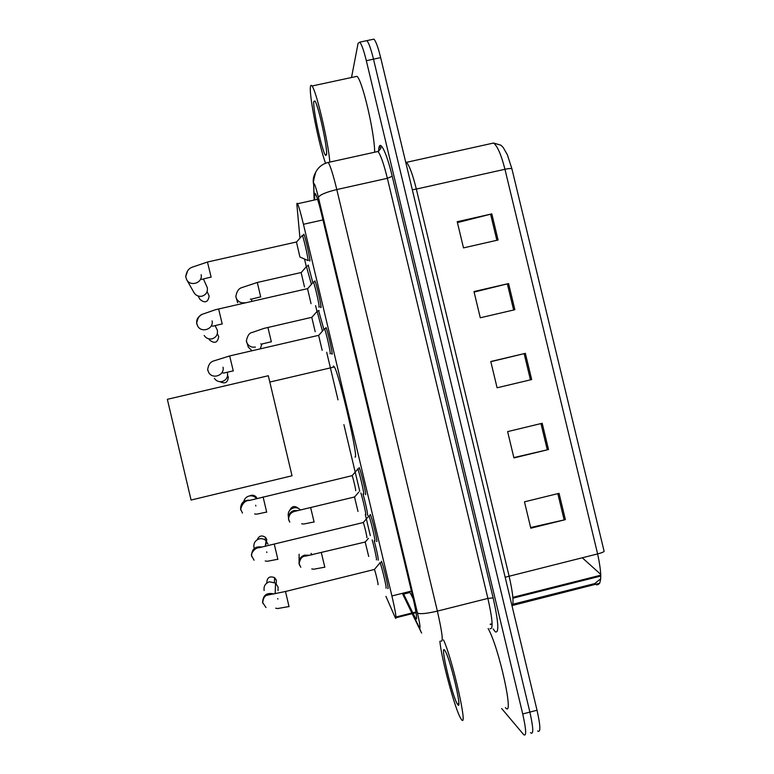 <?xml version="1.0" encoding="UTF-8"?>
<svg xmlns="http://www.w3.org/2000/svg" width="774" height="774" viewBox="0 0 774 774"><rect width="100%" height="100%" fill="white"/><g stroke="black" fill="none" stroke-linecap="round" stroke-linejoin="round"><path stroke-width="1.16" d="M362.967 493.87C365.376 502.007 368.376 516.326 367.437 515.145L367.582 514.787M318.54 310.509L323.793 328.998M307.907 265.763L308.197 265.018L312.735 282.326M374.2 540.803C377.209 552.326 378.534 558.789 378.157 560.192L378.341 559.863M314.563 281.581L314.902 280.846C316.353 283.187 321.665 306.63 320.978 307.617L320.407 306.852M303.505 235.015L303.824 234.193C305.227 236.428 310.432 259.483 309.881 261.022L309.281 260.277M359.03 467.515L359.281 467.854C360.936 470.621 366.818 496.018 365.473 494.576L365.618 494.16M325.641 328.205L325.98 327.547C327.489 329.985 332.926 353.853 332.075 354.26L331.543 353.495M370.185 514.371L370.398 514.691C372.101 517.564 378.157 543.571 376.628 541.461L376.822 541.074M381.35 561.285L381.524 561.566C383.275 564.556 389.516 591.21 387.803 588.414L388.035 588.076M385.945 596.367L395.543 618.3C396.743 619.113 395.533 611.663 391.905 595.951L303.447 224.296C300.805 213.343 298.832 206.494 297.545 203.756C297.003 202.759 296.79 203.204 296.926 205.1L299.915 237.821M304.511 259.048L306.243 266.353M315.589 305.614L316.895 311.1M326.686 352.276L338.006 399.848M343.908 424.655L359.726 491.151M365.309 514.594L370.311 535.637M413.287 613.84L415.938 619.084C417.418 619.906 416.354 612.437 412.745 596.677L321.597 214.195C318.946 203.272 316.895 196.461 315.444 193.761C314.815 192.765 314.525 193.239 314.583 195.203L314.728 199.934M351.512 77.506L358.091 43.286L359.794 42.144C361.661 44.399 363.838 50.581 366.325 60.691L522.721 713.957C526.262 729.805 526.581 736.703 523.688 734.652L501.687 708.549M365.338 40.964L366.876 40.635C368.801 42.87 371.007 49.052 373.494 59.163L529.88 712.099C533.402 727.947 533.673 734.855 530.683 732.823L530.529 732.659M413.277 598.941L410.007 592.507L403.651 594.093L412.774 612.785M359.794 42.144L366.876 40.635C368.801 42.87 371.007 49.052 373.494 59.163L529.88 712.099C533.402 727.947 533.673 734.855 530.683 732.823M492.119 623.757L490.174 624.231M457.424 222.612L491.809 213.895L457.211 221.722L463.5 247.893L498.088 240.008L491.809 213.895M474.114 292.079L508.566 283.565L473.988 291.556L480.277 317.775L514.865 309.716L508.566 283.565M559.051 493.338L524.482 501.833L530.809 528.207L565.378 519.644L559.051 493.338M530.645 527.52L565.378 519.644M542.187 423.281L507.618 431.611L513.936 457.927L548.505 449.539L542.187 423.281M513.859 457.598L548.505 449.539M490.822 361.681L525.362 353.35L490.784 361.516L497.092 387.784L531.67 379.56L525.362 353.35M405.605 161.795L406.466 162.337L493.551 143.035L500.904 145.193L503.177 147.428L507.386 154.81L511.943 168.935L604.107 551.272C603.836 551.978 601.669 552.859 597.625 553.913L504.948 169.274C501.291 154.868 497.498 146.122 493.551 143.035L490.223 143.77M372.352 39.464L373.958 39.126C375.932 41.351 378.157 47.524 380.653 57.624L537.03 710.242C540.542 726.08 540.765 732.997 537.678 731.004M582.261 557.764L600.759 574.405M443.483 639.895C452.693 659.371 468.851 731.923 461.169 719.046L461.043 718.862C455.605 711.374 441.277 658.451 439.893 641.249M488.162 628.575C499.104 647.538 514.816 719.965 505.393 707.591M457.589 704.398C452.626 697.848 439.584 643.155 444.673 650.237L444.953 650.644C449.907 657.31 462.968 712.448 457.744 704.611L457.589 704.398M490.61 624.628L491.916 624.299M333.197 367.244L333.391 366.034L334.407 366.963C339.651 375.371 359.165 460.714 355.034 456.989M191.081 500.043L167.348 399.316L268.317 375.738L292.03 475.778L191.081 500.043M374.229 569.335L374.423 569.48C375.361 571.251 378.834 586.102 377.954 584.573M379.676 562.785L380.024 562.824C381.659 565.678 387.493 590.601 385.916 587.988M264.127 590.514C263.547 586.179 265.327 583.277 269.468 581.806L275.554 583.093L278.098 587.06L278.03 590.62M267.659 595.129L267.117 595.312M363.093 522.373L363.277 522.556C364.186 524.259 367.563 538.743 366.789 537.611M368.55 515.803L368.898 515.939C370.494 518.696 376.145 543 374.742 541.036M253.969 547.557C253.398 543.232 255.178 540.339 259.319 538.878C261.931 538.336 264.195 538.975 266.121 540.813L267.949 544.141M265.743 543.28L266.062 544.219M351.977 475.478L352.141 475.671C353.021 477.316 356.301 491.461 355.624 490.697M357.453 468.88L357.781 469.092C359.32 471.743 364.815 495.486 363.587 494.141M243.81 501.465C244.565 498.63 246.355 496.802 249.18 495.999C252.072 495.428 254.482 496.24 256.417 498.446L256.62 498.698M318.617 335.336L322.178 350.341M324.142 329.153L324.48 328.776C325.873 331.117 330.962 353.418 330.188 353.815L329.995 353.728M227.256 372.255L227.469 372.971C228.04 377.277 226.26 380.131 222.119 381.534C218.868 382.104 216.285 381.06 214.388 378.37M307.53 288.644L311.051 303.679M313.064 282.452L313.393 282.075C314.737 284.319 319.71 306.233 319.091 307.162L318.83 307.046M215.114 325.622L217.368 330.304C217.949 334.6 216.159 337.445 212.028 338.838C208.661 339.409 206.039 338.277 204.162 335.452M296.452 241.991L299.935 257.074M301.995 235.78L302.315 235.422C303.621 237.56 308.487 259.116 308.004 260.557L300.012 257.055M203.436 278.988L207.297 287.676C207.867 291.972 206.078 294.807 201.946 296.19C198.492 296.752 195.841 295.562 193.984 292.611L186.611 279.54L185.731 276.657C186.466 271.597 188.604 268.452 192.136 267.233L207.442 262.038L211.147 277.16M365.154 541.858L368.705 556.487M311.603 554.958L311.148 553.381L311.99 554.881M372.149 539.913C374.461 547.76 377.315 561.305 376.338 559.776M299.093 561.102L299.122 554.223M300.428 558.954L300.273 558.422M354.463 496.811L357.985 511.43M288.431 517.09C287.512 512.552 289.234 509.486 293.588 507.899C296.278 507.347 298.59 508.044 300.506 509.989M360.877 492.97C363.035 499.646 366.605 516.006 365.618 514.729M311.777 317.321L315.182 331.746M261.922 343.975L260.306 348.668M317.098 311.351L322.352 330.711M251.869 350.622L248.319 347.149L247.767 345.456M301.134 272.506L304.501 286.97M251.395 299.161L251.831 301.231M306.456 266.527L311.312 284.01M244.894 302.711C241.053 303.302 238.208 301.889 236.38 298.464L237.647 302.702M325.506 163.159C319.052 145.522 309.261 96.837 310.374 87.298C310.548 85.227 311.1 84.792 311.999 86.011C316.266 90.51 328.476 142.668 329.821 162.105M354.898 76.781L356.998 76.326C362.474 80.554 374.577 132.557 374.674 152.207M326.502 154.877L325.583 155.4C322.303 152.333 312.715 108.737 313.77 101.52L314.931 100.939C318.482 105.37 327.953 149.663 326.502 154.877M415.938 611.992L396.027 616.994M411.41 591.075L391.905 595.951M322.961 219.913L303.447 224.296M412.697 613.985L419.537 627.937C420.572 628.565 419.876 623.583 417.447 612.998L318.395 197.36C315.821 186.979 314.263 182.47 313.722 183.844L314.196 200.05M326.899 162.792L328.282 162.443C330.411 165.955 333.255 175.001 336.796 189.553L437.378 611.112C442.254 632.59 443.454 642.555 440.977 641.007M378.583 151.211L378.796 149.063C379.56 138.449 386.478 151.965 392.215 176.288L493.135 597.886L487.901 598.408L437.378 611.112C426.426 613.666 419.779 614.295 417.447 612.998M315.347 172.979C313.315 176.598 312.735 180.419 313.615 184.454L313.693 184.783M493.135 597.886C498.514 622.083 499.24 633.403 495.312 631.845L493.106 628.962M489.99 628.585C493.367 629.901 492.67 619.839 487.901 598.408L387.368 178.31C383.788 163.807 380.653 154.868 377.973 151.481L375.98 151.927M522.721 713.957L537.03 710.242M366.325 60.691L380.653 57.624M318.395 197.36C319.797 194.806 325.941 192.204 336.796 189.553L387.368 178.31L392.215 176.288M402.625 593.271L412.184 612.931M378.796 149.063L378.786 151.094M493.628 629.291L493.918 630.171M402.374 593.339L403.864 596.551M419.111 627.192L421.153 632.203M411.545 595.535L412.648 596.261M416.635 617.7L415.328 618.029M316.005 194.893L314.583 195.203M412.31 189.765L416.335 189.079L509.089 576.079C512.91 592.826 513.936 602.936 512.156 606.419M405.779 162.511L406.466 162.337C409.446 165.655 412.736 174.576 416.335 189.079L504.948 169.274C509.021 168.413 511.353 168.297 511.943 168.935M512.881 604.233L594.761 583.577L596.493 584.796C601.737 585.289 602.114 574.995 597.625 553.913L505.161 577.24M594.761 583.577L600.682 578.797M600.779 575.188L512.843 597.344M524.143 353.641L530.451 379.85M540.968 423.572L547.286 449.829M557.822 493.638L564.149 519.934M507.347 283.855L513.646 310.006M490.59 214.195L496.869 240.288M276.376 580.365L276.299 582.967M262.85 603.372L262.715 602.859M285.461 591.326L289.05 606.7M262.618 602.375C263.025 595.09 266.759 592.294 273.812 593.968M277.74 598.554L277.885 599.095M266.798 582.764C267.088 577.491 269.681 575.788 274.596 577.646L276.386 580.403M257.142 539.807C258.98 535.753 261.747 534.931 265.453 537.33L266.749 539.642L266.208 543.251M251.831 556.729L251.695 556.216M274.267 544.093L277.876 559.438M251.598 555.742C251.821 548.901 255.304 546.009 262.057 547.054M266.691 551.872L266.866 552.501M240.83 510.134L240.695 509.64M263.092 496.918L266.701 512.243M240.598 509.166C240.646 502.81 243.849 499.84 250.196 500.256M255.652 505.229L255.865 505.973M249.838 495.873C252.218 494.702 254.317 495.07 256.136 496.966L257.026 498.601M227.595 375.487L228.301 377.083C227.827 382.598 225.089 384.146 220.077 381.708M233.293 371.017L229.665 355.943L213.624 360.965C210.373 361.884 208.39 364.738 207.664 369.546L208.748 372.594C212.763 379.724 224.799 375.177 223.038 367.215M207.906 370.775L207.761 370.262M229.752 355.924L318.791 335.297L324.48 328.776M218.723 336.584L218.713 336.555C217.688 342.766 214.669 343.937 209.648 340.076L208.825 338.848M218.626 308.952L222.225 324.054M212.086 320.92C213.885 329.018 201.492 333.41 197.651 326.018L196.693 323.068C197.709 317.804 199.789 314.795 202.962 314.051L215.578 309.687L307.704 288.605L313.393 282.075L315.241 281.649M196.983 324.529L196.819 323.919M196.673 323.126C196.412 319.633 197.815 317.021 200.882 315.289M217.33 333.71L218.713 336.555M209.154 296.113L209.144 296.074C208.051 302.334 205.004 303.456 200.002 299.441L198.125 296.026M201.153 274.683C202.972 282.887 190.288 287.135 186.611 279.54M207.519 262.018L296.616 241.952L302.315 235.422M185.721 276.695L187.589 270.842M207.113 291.556L209.144 296.074M307.975 555.035L307.249 555.79M299.557 565.301L299.083 563.675C298.735 559.36 300.612 556.496 304.704 555.093L309.242 555.413M321.365 552.8L324.838 567.313M289.031 520.776L288.508 519.044C288.17 514.739 290.037 511.885 294.139 510.501L297.942 510.579M310.655 507.638L314.118 522.121M289.718 510.327C291.846 506.061 294.749 505.422 298.425 508.431M255.41 347.062C251.637 347.661 248.812 346.297 246.954 342.969L246.355 341.063M267.92 327.421L271.364 341.885M257.268 282.481L241.817 287.609C238.711 288.47 236.718 291.401 235.857 296.423L236.38 298.464L235.847 296.713M308.516 265.782L306.746 266.188L301.299 272.487L257.307 282.471L260.712 296.964M416.054 612.698L396.065 617.72M317.582 199.295L297.545 203.756M378.728 151.133L378.892 149.527C379.202 147.089 379.715 146.257 380.421 147.021C381.553 147.602 380.74 149.092 377.973 151.481L328.282 162.443C322.69 163.788 318.53 166.981 315.792 172.031C313.915 178.349 313.189 182.122 313.605 183.361L314.128 200.069M402.354 593.339L411.855 613.018M412.368 614.072L421.627 633.045M416.635 618.474L415.686 618.716M599.734 583.238L512.63 605.432M373.958 39.126L366.876 40.635M600.788 576.04L512.91 598.176M458.808 702.811L457.744 704.611M269.816 382.066L334.407 366.963M288.944 606.555L277.614 608.548L275.699 608.19M266.004 607.542L262.725 602.704C263.237 597.692 265.134 595.1 268.423 594.925L285.432 591.51L374.413 569.461L380.024 562.824M380.024 562.814L381.863 562.359M275.167 593.726L275.554 583.093M276.279 580.016L274.596 577.646L274.383 582.358M277.769 559.273L267.427 561.256L265.23 560.995M254.075 560.212L251.685 555.964C250.341 553.913 254.965 547.518 258.855 547.769L363.267 522.537M363.277 522.556L368.898 515.939L370.736 515.484M265.269 546.376L266.121 540.813M266.624 539.226L265.453 537.33L265.027 539.904M266.604 512.049C253.891 514.894 256.358 514.13 254.675 513.859M242.494 513.065L240.666 509.273C242.33 503.284 245.3 500.333 249.596 500.41L352.131 475.662L357.781 469.092L359.62 468.638M256.987 498.475L256.136 496.966L255.768 497.74M233.226 370.852C222.496 373.32 223.841 373.232 222.651 372.826M324.47 328.766L326.328 328.331M228.04 376.309L227.595 375.525M222.128 323.929C212.424 326.154 213.111 326.405 211.892 325.96M211.05 277.082C202.188 279.095 202.333 279.627 201.114 279.172M302.305 235.412L304.163 234.996M324.79 567.168L313.731 569.219L311.777 568.938M300.796 567.294L299.17 563.83C299.954 558.654 302.199 556.061 305.904 556.061L365.309 541.994L368.434 538.317M300.805 557.493L300.96 558.344M314.06 521.947L303.805 524.008L301.676 523.814M289.776 522.082L288.596 519.141C289.041 511.595 295.32 511.324 296.916 510.821L354.608 496.966M354.618 496.976L358.797 492.071M271.306 341.75C260.548 344.266 261.825 344.256 260.703 343.879M248.319 347.149L246.384 340.86C247.467 335.684 249.344 332.897 252.034 332.51L264.108 328.36L311.932 317.282L317.388 311.013L319.159 310.597M260.654 296.868C250.892 299.141 251.511 299.461 250.37 299.054M311.999 86.011L356.998 76.326M326.58 153.852L325.583 155.4"/></g></svg>
